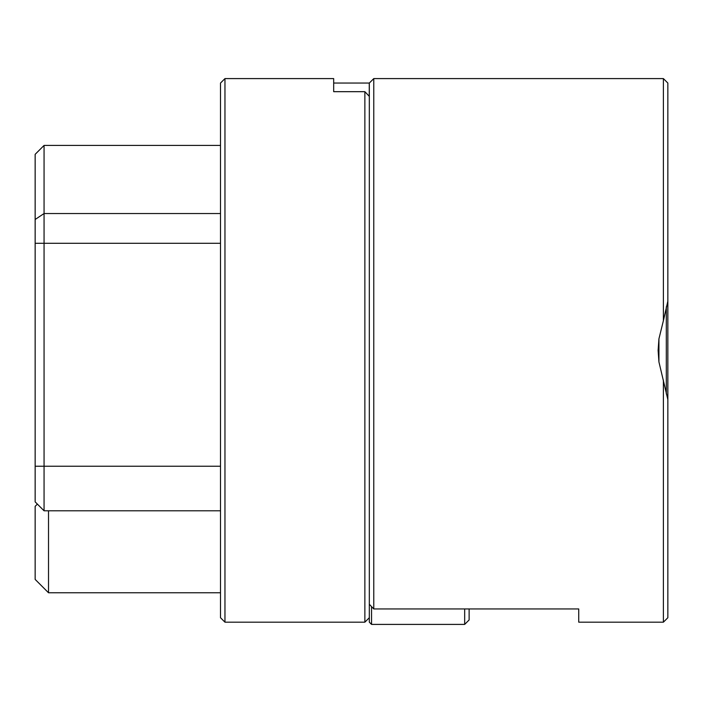 <?xml version="1.0" encoding="UTF-8"?>
<svg xmlns="http://www.w3.org/2000/svg" width="703" height="703" viewBox="0 0 703 703"><rect width="100%" height="100%" fill="white"/><g stroke="black" fill="none" stroke-linecap="round" stroke-linejoin="round"><path stroke-width="1.05" d="M37.382 504.104L35.15 501.88L37.382 504.104L35.15 506.336L35.15 579.404L48.516 592.77L48.516 510.791M220.505 145.424L44.061 145.424L35.15 154.335L35.15 501.88L44.061 510.791L220.505 510.791M35.15 501.88L44.061 510.791L44.061 466.23L220.505 466.23M44.061 145.424L44.061 466.23L35.15 466.23M369.321 604.264L373.776 608.947L373.776 78.595L369.321 83.051L369.321 622.181L371.553 624.405L464.674 624.405L469.129 619.949L469.129 608.947M464.674 624.405L464.674 608.947M666.312 306.798L666.312 393.979L666.312 306.798M369.26 96.293L369.26 83.051L333.679 83.051M220.505 83.051L220.505 617.726L224.96 622.181L224.96 78.595L220.505 83.051M371.553 624.405L371.553 606.61M369.321 96.364L364.866 91.68L333.679 91.68L333.679 78.595L224.96 78.595M364.866 91.68L364.866 622.181L224.96 622.181M373.776 608.947L578.736 608.947L578.736 622.181L663.395 622.181L667.85 617.726L667.85 83.051L663.395 78.595L663.395 320.665L667.85 301.174M667.85 399.594L658.939 361.957L658.113 350.384L658.939 338.82L663.395 320.665M663.395 622.181L663.395 380.112M35.15 219.485L44.061 213.536L220.505 213.536M220.505 243.291L35.15 243.291M658.931 338.82L658.931 361.957M220.505 592.77L48.516 592.77M369.321 617.726L364.866 622.181M373.776 78.595L663.395 78.595"/></g></svg>
